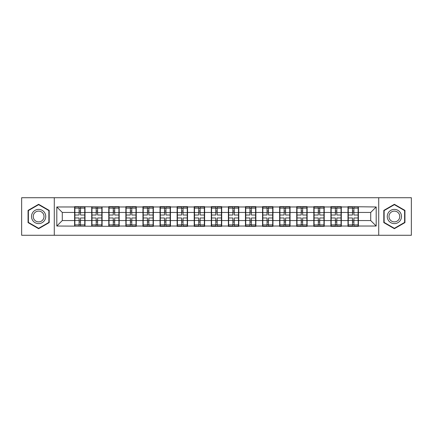 <?xml version="1.0" encoding="UTF-8"?>
<svg xmlns="http://www.w3.org/2000/svg" width="433" height="433" viewBox="0 0 433 433"><rect width="100%" height="100%" fill="white"/><g stroke="black" fill="none" stroke-linecap="round" stroke-linejoin="round"><path stroke-width="0.65" d="M378.713 235.281L411.35 235.281L411.35 197.719L378.713 197.719L378.713 235.281L54.287 235.281L54.287 197.719L21.65 197.719L21.65 235.281L54.287 235.281M358.394 215.677L358.118 215.677M348.262 215.677L347.986 215.677M347.986 217.323L348.262 217.323M358.118 217.323L358.394 217.323M341.307 215.677L341.031 215.677M331.175 215.677L330.904 215.677M330.904 217.323L331.175 217.323M341.031 217.323L341.307 217.323M324.22 215.677L323.949 215.677M314.087 215.677L313.817 215.677M313.817 217.323L314.087 217.323M323.949 217.323L324.22 217.323M307.132 215.677L306.862 215.677M297.006 215.677L296.729 215.677M296.729 217.323L297.006 217.323M306.862 217.323L307.132 217.323M290.05 215.677L289.774 215.677M279.918 215.677L279.642 215.677M279.642 217.323L279.918 217.323M289.774 217.323L290.05 217.323M272.963 215.677L272.687 215.677M262.831 215.677L262.555 215.677M262.555 217.323L262.831 217.323M272.687 217.323L272.963 217.323M255.876 215.677L255.6 215.677M245.744 215.677L245.468 215.677M245.468 217.323L245.744 217.323M255.6 217.323L255.876 217.323M238.789 215.677L238.513 215.677M228.656 215.677L228.386 215.677M228.386 217.323L228.656 217.323M238.513 217.323L238.789 217.323M221.701 215.677L221.431 215.677M211.569 215.677L211.299 215.677M211.299 217.323L211.569 217.323M221.431 217.323L221.701 217.323M204.614 215.677L204.344 215.677M194.487 215.677L194.211 215.677M194.211 217.323L194.487 217.323M204.344 217.323L204.614 217.323M187.532 215.677L187.256 215.677M177.4 215.677L177.124 215.677M177.124 217.323L177.4 217.323M187.256 217.323L187.532 217.323M170.445 215.677L170.169 215.677M160.313 215.677L160.037 215.677M160.037 217.323L160.313 217.323M170.169 217.323L170.445 217.323M153.358 215.677L153.082 215.677M143.226 215.677L142.95 215.677M142.95 217.323L143.226 217.323M153.082 217.323L153.358 217.323M136.271 215.677L135.994 215.677M126.138 215.677L125.868 215.677M125.868 217.323L126.138 217.323M135.994 217.323L136.271 217.323M119.183 215.677L118.913 215.677M109.051 215.677L108.78 215.677M108.78 217.323L109.051 217.323M118.913 217.323L119.183 217.323M102.096 215.677L101.825 215.677M91.969 215.677L91.693 215.677M91.693 217.323L91.969 217.323M101.825 217.323L102.096 217.323M378.713 197.719L54.287 197.719M370.713 220.554L370.713 212.446L358.394 212.446L358.394 220.554L370.713 220.554L376.19 226.031L376.19 206.969L347.986 206.644L347.986 212.446L341.307 212.446L341.307 220.554L347.986 220.554L347.986 212.446M376.19 226.031L358.394 226.031L358.394 226.356L347.986 226.356L347.986 226.031L341.307 226.031L341.307 226.356L330.904 226.356L330.904 226.031L324.22 226.031L324.22 226.356L313.817 226.356L313.817 226.031L307.132 226.031L307.132 226.356L296.729 226.356L296.729 226.031L290.05 226.031L290.05 226.356L279.642 226.356L279.642 226.031L272.963 226.031L272.963 226.356L262.555 226.356L262.555 226.031L255.876 226.031L255.876 226.356L245.468 226.356L245.468 226.031L238.789 226.031L238.789 226.356L228.386 226.356L228.386 226.031L221.701 226.031L221.701 226.356L211.299 226.356L211.299 226.031L204.614 226.031L204.614 226.356L194.211 226.356L194.211 226.031L187.532 226.031L187.532 226.356L177.124 226.356L177.124 226.031L170.445 226.031L170.445 226.356L160.037 226.356L160.037 226.031L153.358 226.031L153.358 226.356L142.95 226.356L142.95 226.031L136.271 226.031L136.271 226.356L125.868 226.356L125.868 226.031L119.183 226.031L119.183 226.356L56.81 226.031L56.81 206.969L74.606 206.969L74.606 212.446L62.287 212.446L62.287 220.554L74.606 220.554L74.606 212.446M347.986 206.969L341.307 206.969L341.307 206.644L330.904 206.644L330.904 206.969L324.22 206.969L324.22 206.644L313.817 206.644L313.817 206.969L307.132 206.969L307.132 206.644L296.729 206.644L296.729 206.969L290.05 206.969L290.05 206.644L279.642 206.644L279.642 206.969L272.963 206.969L272.963 206.644L262.555 206.644L262.555 206.969L255.876 206.969L255.876 206.644L245.468 206.644L245.468 206.969L238.789 206.969L238.789 206.644L228.386 206.644L228.386 206.969L221.701 206.969L221.701 206.644L211.299 206.644L211.299 206.969L204.614 206.969L204.614 206.644L194.211 206.644L194.211 206.969L187.532 206.969L187.532 206.644L177.124 206.644L177.124 206.969L170.445 206.969L170.445 206.644L160.037 206.644L160.037 206.969L153.358 206.969L153.358 206.644L142.95 206.644L142.95 206.969L136.271 206.969L136.271 206.644L125.868 206.644L125.868 206.969L119.183 206.969L119.183 206.644L108.78 206.644L108.78 206.969L74.606 206.644L74.606 206.969M347.986 220.554L347.986 226.031M341.307 220.554L341.307 226.031M341.307 206.969L341.307 212.446M324.22 220.554L330.904 220.554L330.904 212.446L324.22 212.446L324.22 226.031M330.904 220.554L330.904 226.031M330.904 206.969L330.904 212.446M324.22 206.969L324.22 212.446M307.132 220.554L313.817 220.554L313.817 212.446L307.132 212.446L307.132 226.031M313.817 220.554L313.817 226.031M313.817 206.969L313.817 212.446M307.132 206.969L307.132 212.446M290.05 220.554L296.729 220.554L296.729 212.446L290.05 212.446L290.05 226.031M296.729 220.554L296.729 226.031M296.729 206.969L296.729 212.446M290.05 206.969L290.05 212.446M272.963 220.554L279.642 220.554L279.642 212.446L272.963 212.446L272.963 226.031M279.642 220.554L279.642 226.031M279.642 206.969L279.642 212.446M272.963 206.969L272.963 212.446M255.876 220.554L262.555 220.554L262.555 212.446L255.876 212.446L255.876 226.031M262.555 220.554L262.555 226.031M262.555 206.969L262.555 212.446M255.876 206.969L255.876 212.446M238.789 220.554L245.468 220.554L245.468 212.446L238.789 212.446L238.789 226.031M245.468 220.554L245.468 226.031M245.468 206.969L245.468 212.446M238.789 206.969L238.789 212.446M221.701 220.554L228.386 220.554L228.386 212.446L221.701 212.446L221.701 226.031M228.386 220.554L228.386 226.031M228.386 206.969L228.386 212.446M221.701 206.969L221.701 212.446M204.614 220.554L211.299 220.554L211.299 212.446L204.614 212.446L204.614 226.031M211.299 220.554L211.299 226.031M211.299 206.969L211.299 212.446M204.614 206.969L204.614 212.446M187.532 220.554L194.211 220.554L194.211 212.446L187.532 212.446L187.532 226.031M194.211 220.554L194.211 226.031M194.211 206.969L194.211 212.446M187.532 206.969L187.532 212.446M170.445 220.554L177.124 220.554L177.124 212.446L170.445 212.446L170.445 226.031M177.124 220.554L177.124 226.031M177.124 206.969L177.124 212.446M170.445 206.969L170.445 212.446M153.358 220.554L160.037 220.554L160.037 212.446L153.358 212.446L153.358 226.031M160.037 220.554L160.037 226.031M160.037 206.969L160.037 212.446M153.358 206.969L153.358 212.446M136.271 220.554L142.95 220.554L142.95 212.446L136.271 212.446L136.271 226.031M142.95 220.554L142.95 226.031M142.95 206.969L142.95 212.446M136.271 206.969L136.271 212.446M119.183 220.554L125.868 220.554L125.868 212.446L119.183 212.446L119.183 226.031M125.868 220.554L125.868 226.031M125.868 206.969L125.868 212.446M119.183 206.969L119.183 212.446M102.096 220.554L108.78 220.554L108.78 212.446L102.096 212.446L102.096 226.031M108.78 220.554L108.78 226.031M108.78 206.969L108.78 212.446M102.096 206.969L102.096 212.446M85.014 220.554L91.693 220.554L91.693 212.446L85.014 212.446L85.014 226.031M91.693 220.554L91.693 226.031M91.693 206.969L91.693 212.446M85.014 206.969L85.014 212.446M85.014 215.677L84.738 215.677M74.882 215.677L74.606 215.677M74.606 217.323L74.882 217.323M84.738 217.323L85.014 217.323M74.606 220.554L74.606 226.031M62.287 220.554L56.81 226.031M56.81 206.969L62.287 212.446M358.394 220.554L358.394 226.031M358.394 206.969L358.394 212.446M376.19 206.969L370.713 212.446M38.629 204.295L28.058 210.4L28.058 222.6L38.629 228.705L49.194 222.6L49.194 210.4L38.629 204.295M383.806 222.6L394.371 228.705L404.942 222.6L404.942 210.4L394.371 204.295L383.806 210.4L383.806 222.6M74.882 212.619L79.098 212.619L79.098 206.914L74.882 206.914L74.882 217.978L79.098 217.978L79.098 220.381L80.522 220.37L80.522 217.978L84.738 217.978L84.738 206.914L80.522 206.914L80.522 208.121L84.738 208.121M79.098 211.033L80.522 211.033M80.522 208.284L79.098 208.284M74.882 215.022L79.098 215.022L79.098 212.619L80.522 212.63L80.522 215.022L84.738 215.022M74.882 208.121L79.098 208.121M79.098 224.716L80.522 224.716M79.098 221.967L80.522 221.967M74.882 226.086L79.098 226.086L79.098 224.879L74.882 224.879L74.882 226.086M74.882 217.978L74.882 220.381L79.098 220.381L79.098 224.879M74.882 220.381L74.882 224.879M84.738 217.978L84.738 226.086L80.522 226.086L80.522 224.879L84.738 224.879M84.738 220.381L80.522 220.381L80.522 224.879M84.738 212.619L80.522 212.619L80.522 208.121M91.969 212.619L96.186 212.619L96.186 206.914L91.969 206.914L91.969 217.978L96.186 217.978L96.186 220.381L97.609 220.37L97.609 217.978L101.825 217.978L101.825 206.914L97.609 206.914L97.609 208.121L101.825 208.121M96.186 211.033L97.609 211.033M97.609 208.284L96.186 208.284M91.969 215.022L96.186 215.022L96.186 212.619L97.609 212.63L97.609 215.022L101.825 215.022M91.969 208.121L96.186 208.121M96.186 224.716L97.609 224.716M96.186 221.967L97.609 221.967M91.969 226.086L96.186 226.086L96.186 224.879L91.969 224.879L91.969 226.086M91.969 217.978L91.969 220.381L96.186 220.381L96.186 224.879M91.969 220.381L91.969 224.879M101.825 217.978L101.825 226.086L97.609 226.086L97.609 224.879L101.825 224.879M101.825 220.381L97.609 220.381L97.609 224.879M101.825 212.619L97.609 212.619L97.609 208.121M109.051 212.619L113.267 212.619L113.267 206.914L109.051 206.914L109.051 217.978L113.267 217.978L113.267 220.381L114.696 220.37L114.696 217.978L118.913 217.978L118.913 206.914L114.696 206.914L114.696 208.121L118.913 208.121M113.267 211.033L114.696 211.033M114.696 208.284L113.267 208.284M109.051 215.022L113.267 215.022L113.267 212.619L114.696 212.63L114.696 215.022L118.913 215.022M109.051 208.121L113.267 208.121M113.267 224.716L114.696 224.716M113.267 221.967L114.696 221.967M109.051 226.086L113.267 226.086L113.267 224.879L109.051 224.879L109.051 226.086M109.051 217.978L109.051 220.381L113.267 220.381L113.267 224.879M109.051 220.381L109.051 224.879M118.913 217.978L118.913 226.086L114.696 226.086L114.696 224.879L118.913 224.879M118.913 220.381L114.696 220.381L114.696 224.879M118.913 212.619L114.696 212.619L114.696 208.121M126.138 212.619L130.355 212.619L130.355 206.914L126.138 206.914L126.138 217.978L130.355 217.978L130.355 220.381L131.778 220.37L131.778 217.978L135.994 217.978L135.994 206.914L131.778 206.914L131.778 208.121L135.994 208.121M130.355 211.033L131.778 211.033M131.778 208.284L130.355 208.284M126.138 215.022L130.355 215.022L130.355 212.619L131.778 212.63L131.778 215.022L135.994 215.022M126.138 208.121L130.355 208.121M130.355 224.716L131.778 224.716M130.355 221.967L131.778 221.967M126.138 226.086L130.355 226.086L130.355 224.879L126.138 224.879L126.138 226.086M126.138 217.978L126.138 220.381L130.355 220.381L130.355 224.879M126.138 220.381L126.138 224.879M135.994 217.978L135.994 226.086L131.778 226.086L131.778 224.879L135.994 224.879M135.994 220.381L131.778 220.381L131.778 224.879M135.994 212.619L131.778 212.619L131.778 208.121M143.226 212.619L147.442 212.619L147.442 206.914L143.226 206.914L143.226 217.978L147.442 217.978L147.442 220.381L148.865 220.37L148.865 217.978L153.082 217.978L153.082 206.914L148.865 206.914L148.865 208.121L153.082 208.121M147.442 211.033L148.865 211.033M148.865 208.284L147.442 208.284M143.226 215.022L147.442 215.022L147.442 212.619L148.865 212.63L148.865 215.022L153.082 215.022M143.226 208.121L147.442 208.121M147.442 224.716L148.865 224.716M147.442 221.967L148.865 221.967M143.226 226.086L147.442 226.086L147.442 224.879L143.226 224.879L143.226 226.086M143.226 217.978L143.226 220.381L147.442 220.381L147.442 224.879M143.226 220.381L143.226 224.879M153.082 217.978L153.082 226.086L148.865 226.086L148.865 224.879L153.082 224.879M153.082 220.381L148.865 220.381L148.865 224.879M153.082 212.619L148.865 212.619L148.865 208.121M160.313 212.619L164.529 212.619L164.529 206.914L160.313 206.914L160.313 217.978L164.529 217.978L164.529 220.381L165.953 220.37L165.953 217.978L170.169 217.978L170.169 206.914L165.953 206.914L165.953 208.121L170.169 208.121M164.529 211.033L165.953 211.033M165.953 208.284L164.529 208.284M160.313 215.022L164.529 215.022L164.529 212.619L165.953 212.63L165.953 215.022L170.169 215.022M160.313 208.121L164.529 208.121M164.529 224.716L165.953 224.716M164.529 221.967L165.953 221.967M160.313 226.086L164.529 226.086L164.529 224.879L160.313 224.879L160.313 226.086M160.313 217.978L160.313 220.381L164.529 220.381L164.529 224.879M160.313 220.381L160.313 224.879M170.169 217.978L170.169 226.086L165.953 226.086L165.953 224.879L170.169 224.879M170.169 220.381L165.953 220.381L165.953 224.879M170.169 212.619L165.953 212.619L165.953 208.121M44.794 212.939A7.117 7.117 0 0 0 35.068 210.335A7.117 7.117 0 0 0 32.459 220.061A7.117 7.117 0 0 0 42.185 222.665A7.117 7.117 0 0 0 44.794 212.939M43.295 213.805A5.391 5.391 0 0 0 35.934 211.834A5.391 5.391 0 0 0 33.958 219.195A5.391 5.391 0 0 0 41.324 221.166A5.391 5.391 0 0 0 43.295 213.805M38.629 228.326L28.389 222.41L28.389 210.59L38.629 204.674L48.869 210.59L48.869 222.41L38.629 228.326M400.541 212.939A7.117 7.117 0 0 0 390.815 210.335A7.117 7.117 0 0 0 388.206 220.061A7.117 7.117 0 0 0 397.932 222.665A7.117 7.117 0 0 0 400.541 212.939M399.042 213.805A5.391 5.391 0 0 0 391.676 211.834A5.391 5.391 0 0 0 389.705 219.195A5.391 5.391 0 0 0 397.066 221.166A5.391 5.391 0 0 0 399.042 213.805M394.371 228.326L384.131 222.41L384.131 210.59L394.371 204.674L404.611 210.59L404.611 222.41L394.371 228.326M177.4 212.619L181.616 212.619L181.616 206.914L177.4 206.914L177.4 217.978L181.616 217.978L181.616 220.381L183.04 220.37L183.04 217.978L187.256 217.978L187.256 206.914L183.04 206.914L183.04 208.121L187.256 208.121M181.616 211.033L183.04 211.033M183.04 208.284L181.616 208.284M177.4 215.022L181.616 215.022L181.616 212.619L183.04 212.63L183.04 215.022L187.256 215.022M177.4 208.121L181.616 208.121M181.616 224.716L183.04 224.716M181.616 221.967L183.04 221.967M177.4 226.086L181.616 226.086L181.616 224.879L177.4 224.879L177.4 226.086M177.4 217.978L177.4 220.381L181.616 220.381L181.616 224.879M177.4 220.381L177.4 224.879M187.256 217.978L187.256 226.086L183.04 226.086L183.04 224.879L187.256 224.879M187.256 220.381L183.04 220.381L183.04 224.879M187.256 212.619L183.04 212.619L183.04 208.121M194.487 212.619L198.704 212.619L198.704 206.914L194.487 206.914L194.487 217.978L198.704 217.978L198.704 220.381L200.127 220.37L200.127 217.978L204.344 217.978L204.344 206.914L200.127 206.914L200.127 208.121L204.344 208.121M198.704 211.033L200.127 211.033M200.127 208.284L198.704 208.284M194.487 215.022L198.704 215.022L198.704 212.619L200.127 212.63L200.127 215.022L204.344 215.022M194.487 208.121L198.704 208.121M198.704 224.716L200.127 224.716M198.704 221.967L200.127 221.967M194.487 226.086L198.704 226.086L198.704 224.879L194.487 224.879L194.487 226.086M194.487 217.978L194.487 220.381L198.704 220.381L198.704 224.879M194.487 220.381L194.487 224.879M204.344 217.978L204.344 226.086L200.127 226.086L200.127 224.879L204.344 224.879M204.344 220.381L200.127 220.381L200.127 224.879M204.344 212.619L200.127 212.619L200.127 208.121M211.569 212.619L215.786 212.619L215.786 206.914L211.569 206.914L211.569 217.978L215.786 217.978L215.786 220.381L217.214 220.37L217.214 217.978L221.431 217.978L221.431 206.914L217.214 206.914L217.214 208.121L221.431 208.121M215.786 211.033L217.214 211.033M217.214 208.284L215.786 208.284M211.569 215.022L215.786 215.022L215.786 212.619L217.214 212.63L217.214 215.022L221.431 215.022M211.569 208.121L215.786 208.121M215.786 224.716L217.214 224.716M215.786 221.967L217.214 221.967M211.569 226.086L215.786 226.086L215.786 224.879L211.569 224.879L211.569 226.086M211.569 217.978L211.569 220.381L215.786 220.381L215.786 224.879M211.569 220.381L211.569 224.879M221.431 217.978L221.431 226.086L217.214 226.086L217.214 224.879L221.431 224.879M221.431 220.381L217.214 220.381L217.214 224.879M221.431 212.619L217.214 212.619L217.214 208.121M228.656 212.619L232.873 212.619L232.873 206.914L228.656 206.914L228.656 217.978L232.873 217.978L232.873 220.381L234.296 220.37L234.296 217.978L238.513 217.978L238.513 206.914L234.296 206.914L234.296 208.121L238.513 208.121M232.873 211.033L234.296 211.033M234.296 208.284L232.873 208.284M228.656 215.022L232.873 215.022L232.873 212.619L234.296 212.63L234.296 215.022L238.513 215.022M228.656 208.121L232.873 208.121M232.873 224.716L234.296 224.716M232.873 221.967L234.296 221.967M228.656 226.086L232.873 226.086L232.873 224.879L228.656 224.879L228.656 226.086M228.656 217.978L228.656 220.381L232.873 220.381L232.873 224.879M228.656 220.381L228.656 224.879M238.513 217.978L238.513 226.086L234.296 226.086L234.296 224.879L238.513 224.879M238.513 220.381L234.296 220.381L234.296 224.879M238.513 212.619L234.296 212.619L234.296 208.121M245.744 212.619L249.96 212.619L249.96 206.914L245.744 206.914L245.744 217.978L249.96 217.978L249.96 220.381L251.384 220.37L251.384 217.978L255.6 217.978L255.6 206.914L251.384 206.914L251.384 208.121L255.6 208.121M249.96 211.033L251.384 211.033M251.384 208.284L249.96 208.284M245.744 215.022L249.96 215.022L249.96 212.619L251.384 212.63L251.384 215.022L255.6 215.022M245.744 208.121L249.96 208.121M249.96 224.716L251.384 224.716M249.96 221.967L251.384 221.967M245.744 226.086L249.96 226.086L249.96 224.879L245.744 224.879L245.744 226.086M245.744 217.978L245.744 220.381L249.96 220.381L249.96 224.879M245.744 220.381L245.744 224.879M255.6 217.978L255.6 226.086L251.384 226.086L251.384 224.879L255.6 224.879M255.6 220.381L251.384 220.381L251.384 224.879M255.6 212.619L251.384 212.619L251.384 208.121M262.831 212.619L267.047 212.619L267.047 206.914L262.831 206.914L262.831 217.978L267.047 217.978L267.047 220.381L268.471 220.37L268.471 217.978L272.687 217.978L272.687 206.914L268.471 206.914L268.471 208.121L272.687 208.121M267.047 211.033L268.471 211.033M268.471 208.284L267.047 208.284M262.831 215.022L267.047 215.022L267.047 212.619L268.471 212.63L268.471 215.022L272.687 215.022M262.831 208.121L267.047 208.121M267.047 224.716L268.471 224.716M267.047 221.967L268.471 221.967M262.831 226.086L267.047 226.086L267.047 224.879L262.831 224.879L262.831 226.086M262.831 217.978L262.831 220.381L267.047 220.381L267.047 224.879M262.831 220.381L262.831 224.879M272.687 217.978L272.687 226.086L268.471 226.086L268.471 224.879L272.687 224.879M272.687 220.381L268.471 220.381L268.471 224.879M272.687 212.619L268.471 212.619L268.471 208.121M279.918 212.619L284.135 212.619L284.135 206.914L279.918 206.914L279.918 217.978L284.135 217.978L284.135 220.381L285.558 220.37L285.558 217.978L289.774 217.978L289.774 206.914L285.558 206.914L285.558 208.121L289.774 208.121M284.135 211.033L285.558 211.033M285.558 208.284L284.135 208.284M279.918 215.022L284.135 215.022L284.135 212.619L285.558 212.63L285.558 215.022L289.774 215.022M279.918 208.121L284.135 208.121M284.135 224.716L285.558 224.716M284.135 221.967L285.558 221.967M279.918 226.086L284.135 226.086L284.135 224.879L279.918 224.879L279.918 226.086M279.918 217.978L279.918 220.381L284.135 220.381L284.135 224.879M279.918 220.381L279.918 224.879M289.774 217.978L289.774 226.086L285.558 226.086L285.558 224.879L289.774 224.879M289.774 220.381L285.558 220.381L285.558 224.879M289.774 212.619L285.558 212.619L285.558 208.121M297.006 212.619L301.222 212.619L301.222 206.914L297.006 206.914L297.006 217.978L301.222 217.978L301.222 220.381L302.645 220.37L302.645 217.978L306.862 217.978L306.862 206.914L302.645 206.914L302.645 208.121L306.862 208.121M301.222 211.033L302.645 211.033M302.645 208.284L301.222 208.284M297.006 215.022L301.222 215.022L301.222 212.619L302.645 212.63L302.645 215.022L306.862 215.022M297.006 208.121L301.222 208.121M301.222 224.716L302.645 224.716M301.222 221.967L302.645 221.967M297.006 226.086L301.222 226.086L301.222 224.879L297.006 224.879L297.006 226.086M297.006 217.978L297.006 220.381L301.222 220.381L301.222 224.879M297.006 220.381L297.006 224.879M306.862 217.978L306.862 226.086L302.645 226.086L302.645 224.879L306.862 224.879M306.862 220.381L302.645 220.381L302.645 224.879M306.862 212.619L302.645 212.619L302.645 208.121M314.087 212.619L318.304 212.619L318.304 206.914L314.087 206.914L314.087 217.978L318.304 217.978L318.304 220.381L319.733 220.37L319.733 217.978L323.949 217.978L323.949 206.914L319.733 206.914L319.733 208.121L323.949 208.121M318.304 211.033L319.733 211.033M319.733 208.284L318.304 208.284M314.087 215.022L318.304 215.022L318.304 212.619L319.733 212.63L319.733 215.022L323.949 215.022M314.087 208.121L318.304 208.121M318.304 224.716L319.733 224.716M318.304 221.967L319.733 221.967M314.087 226.086L318.304 226.086L318.304 224.879L314.087 224.879L314.087 226.086M314.087 217.978L314.087 220.381L318.304 220.381L318.304 224.879M314.087 220.381L314.087 224.879M323.949 217.978L323.949 226.086L319.733 226.086L319.733 224.879L323.949 224.879M323.949 220.381L319.733 220.381L319.733 224.879M323.949 212.619L319.733 212.619L319.733 208.121M331.175 212.619L335.391 212.619L335.391 206.914L331.175 206.914L331.175 217.978L335.391 217.978L335.391 220.381L336.814 220.37L336.814 217.978L341.031 217.978L341.031 206.914L336.814 206.914L336.814 208.121L341.031 208.121M335.391 211.033L336.814 211.033M336.814 208.284L335.391 208.284M331.175 215.022L335.391 215.022L335.391 212.619L336.814 212.63L336.814 215.022L341.031 215.022M331.175 208.121L335.391 208.121M335.391 224.716L336.814 224.716M335.391 221.967L336.814 221.967M331.175 226.086L335.391 226.086L335.391 224.879L331.175 224.879L331.175 226.086M331.175 217.978L331.175 220.381L335.391 220.381L335.391 224.879M331.175 220.381L331.175 224.879M341.031 217.978L341.031 226.086L336.814 226.086L336.814 224.879L341.031 224.879M341.031 220.381L336.814 220.381L336.814 224.879M341.031 212.619L336.814 212.619L336.814 208.121M348.262 212.619L352.478 212.619L352.478 206.914L348.262 206.914L348.262 217.978L352.478 217.978L352.478 220.381L353.902 220.37L353.902 217.978L358.118 217.978L358.118 206.914L353.902 206.914L353.902 208.121L358.118 208.121M352.478 211.033L353.902 211.033M353.902 208.284L352.478 208.284M348.262 215.022L352.478 215.022L352.478 212.619L353.902 212.63L353.902 215.022L358.118 215.022M348.262 208.121L352.478 208.121M352.478 224.716L353.902 224.716M352.478 221.967L353.902 221.967M348.262 226.086L352.478 226.086L352.478 224.879L348.262 224.879L348.262 226.086M348.262 217.978L348.262 220.381L352.478 220.381L352.478 224.879M348.262 220.381L348.262 224.879M358.118 217.978L358.118 226.086L353.902 226.086L353.902 224.879L358.118 224.879M358.118 220.381L353.902 220.381L353.902 224.879M358.118 212.619L353.902 212.619L353.902 208.121"/></g></svg>
